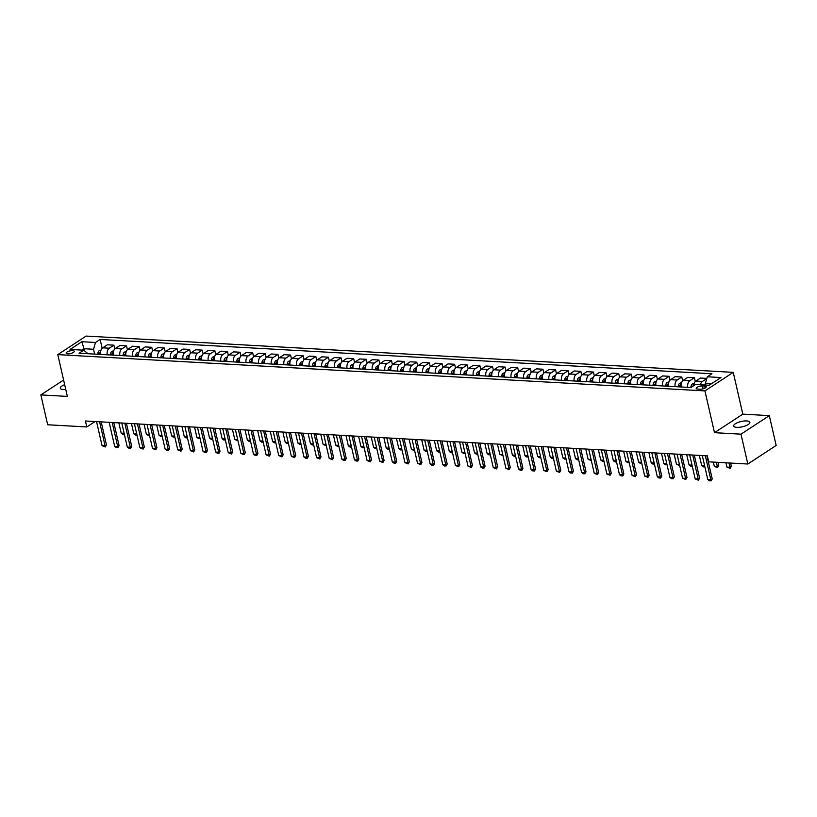 <?xml version="1.0" encoding="UTF-8"?>
<svg xmlns="http://www.w3.org/2000/svg" width="817" height="817" viewBox="0 0 817 817"><rect width="100%" height="100%" fill="white"/><g stroke="black" fill="none" stroke-linecap="round" stroke-linejoin="round"><path stroke-width="1.23" d="M64.666 384.684A8.293 2.717 -12.9 0 0 60.305 388.249A8.293 2.717 -12.9 0 0 63.491 389.607A8.293 2.717 -12.9 0 0 65.779 389.556M736.883 427.352A8.293 2.717 -12.9 0 0 745.655 425.8A8.293 2.717 -12.9 0 0 749.863 422.297A8.293 2.717 -12.9 0 0 746.677 420.939A8.293 2.717 -12.9 0 0 737.904 422.501A8.293 2.717 -12.9 0 0 733.697 426.004A8.293 2.717 -12.9 0 0 736.883 427.352M67.77 353.822A4.146 1.358 -12.9 0 0 72.162 353.036A4.146 1.358 -12.9 0 0 74.265 351.29A4.146 1.358 -12.9 0 0 72.672 350.605A4.146 1.358 -12.9 0 0 68.281 351.392A4.146 1.358 -12.9 0 0 66.177 353.138A4.146 1.358 -12.9 0 0 67.77 353.822M733.247 372.358L86.102 336.073L57.782 354.619L704.928 390.904L733.247 372.358L742.816 414.137L714.497 432.683L740.999 434.174L769.318 415.628L742.816 414.137M769.318 415.628L776.15 445.469L747.831 464.015L740.999 434.174M747.831 464.015L708.707 461.83L707.348 455.855L85.438 420.99L86.806 426.954L95.099 421.531M704.693 386.094L702.477 385.971A4.014 1.317 -12.9 0 0 698.218 386.727A4.014 1.317 -12.9 0 0 696.186 388.422A4.014 1.317 -12.9 0 0 697.728 389.076L699.944 389.209A4.014 1.317 -12.9 0 0 704.203 388.453A4.014 1.317 -12.9 0 0 706.235 386.758A4.014 1.317 -12.9 0 0 704.693 386.094L705.132 388.014M711.25 383.888L705.337 383.561L707.308 376.78L711.944 373.747L100.134 339.443L102.156 348.287M707.308 376.78L720.941 377.546L709.156 385.256L695.522 384.49L690.896 387.524L79.086 353.23L83.712 350.197L70.088 349.431L81.874 341.71L95.497 342.476L100.134 339.443M63.603 380.017L40.85 394.917L47.682 424.769L86.806 426.954M40.85 394.917L67.351 396.408L57.782 354.619M714.497 432.683L704.928 390.904M83.712 350.197L88.042 353.73M84.386 350.636L83.947 348.716L81.853 350.095M705.684 385.062L705.337 383.561M94.639 354.098L93.536 349.257L83.947 348.716L81.874 341.71M700.424 384.766A5.188 3.248 -86.8 0 1 702.395 381.447L706.787 378.577M100.695 354.435L100.695 354.425A5.188 3.248 -86.8 0 1 102.707 347.828L107.333 344.794L113.9 345.162L114.778 348.992M113.318 355.15L113.318 355.14A5.188 3.248 -86.8 0 1 115.33 348.542L119.956 345.509L126.523 345.877L127.401 349.707M125.941 355.855L125.941 355.844A5.188 3.248 -86.8 0 1 127.942 349.247L132.579 346.214L139.135 346.582L140.013 350.411M138.553 356.559L138.563 356.549A5.188 3.248 -86.8 0 1 140.565 349.952L145.201 346.919L151.758 347.286L152.636 351.116M151.176 357.254L151.176 357.274A5.188 3.248 -86.8 0 1 153.188 350.656L157.814 347.623L164.38 347.991L165.259 351.821M163.798 357.969L163.798 357.979A5.188 3.248 -86.8 0 1 165.81 351.371L170.436 348.338L177.003 348.706L177.871 352.536M176.421 358.683L176.421 358.673A5.188 3.248 -86.8 0 1 178.423 352.076L183.059 349.043L189.615 349.41L190.494 353.24M189.033 359.388L189.044 359.378A5.188 3.248 -86.8 0 1 191.045 352.781L195.671 349.747L202.238 350.115L203.116 353.945M201.656 360.103L201.656 360.093A5.188 3.248 -86.8 0 1 203.668 353.495L208.294 350.462L214.861 350.83L215.739 354.649M214.279 360.808L214.279 360.797A5.188 3.248 -86.8 0 1 216.28 354.2L220.917 351.167L227.473 351.535L228.351 355.364M226.901 361.512L226.901 361.502A5.188 3.248 -86.8 0 1 228.903 354.905L233.539 351.872L240.096 352.239L240.974 356.069M239.514 362.207L239.514 362.217A5.188 3.248 -86.8 0 1 241.526 355.609L246.152 352.576L252.719 352.944L253.597 356.774M252.136 362.922L252.136 362.932A5.188 3.248 -86.8 0 1 254.148 356.324L258.775 353.291L265.341 353.659L266.209 357.489M264.759 363.636L264.759 363.626A5.188 3.248 -86.8 0 1 266.761 357.029L271.397 353.996L277.954 354.364L278.832 358.193M277.372 364.341L277.382 364.331A5.188 3.248 -86.8 0 1 279.383 357.734L284.01 354.701L290.576 355.068L291.455 358.898M289.994 365.056L289.994 365.046A5.188 3.248 -86.8 0 1 292.006 358.438L296.632 355.415L303.199 355.783L304.077 359.603M302.617 365.761L302.617 365.75A5.188 3.248 -86.8 0 1 304.629 359.153L309.255 356.12L315.811 356.488L316.69 360.317M315.239 366.465L315.239 366.455A5.188 3.248 -86.8 0 1 317.241 359.858L321.878 356.825L328.434 357.192L329.312 361.022M327.852 367.16L327.852 367.17A5.188 3.248 -86.8 0 1 329.864 360.563L334.49 357.529L341.057 357.897L341.935 361.727M340.475 367.875L340.475 367.885A5.188 3.248 -86.8 0 1 342.486 361.277L347.113 358.244L353.679 358.612L354.558 362.442M353.097 368.59L353.097 368.579A5.188 3.248 -86.8 0 1 355.099 361.982L359.735 358.949L366.292 359.317L367.17 363.146M365.71 369.294L365.72 369.284A5.188 3.248 -86.8 0 1 367.721 362.687L372.358 359.654L378.914 360.021L379.793 363.851M378.332 370.009L378.332 369.999A5.188 3.248 -86.8 0 1 380.344 363.391L384.97 360.368L391.537 360.736L392.415 364.556M390.955 370.714L390.955 370.704A5.188 3.248 -86.8 0 1 392.967 364.106L397.593 361.073L404.16 361.441L405.028 365.27M403.578 371.418L403.578 371.408A5.188 3.248 -86.8 0 1 405.579 364.811L410.216 361.778L416.772 362.145L417.65 365.975M416.19 372.113L416.19 372.123A5.188 3.248 -86.8 0 1 418.202 365.516L422.828 362.482L429.395 362.85L430.273 366.68M428.813 372.828L428.813 372.838A5.188 3.248 -86.8 0 1 430.825 366.23L435.451 363.197L442.017 363.565L442.896 367.395M441.435 373.543L441.435 373.532A5.188 3.248 -86.8 0 1 443.437 366.935L448.073 363.902L454.63 364.27L455.508 368.099M454.058 374.247L454.058 374.237A5.188 3.248 -86.8 0 1 456.06 367.64L460.696 364.607L467.253 364.974L468.131 368.804M466.67 374.962L466.67 374.942A5.188 3.248 -86.8 0 1 468.682 368.344L473.309 365.311L479.875 365.679L480.753 369.509M479.293 375.667L479.293 375.657A5.188 3.248 -86.8 0 1 481.305 369.059L485.931 366.026L492.498 366.394L493.366 370.224M491.916 376.371L491.916 376.361A5.188 3.248 -86.8 0 1 493.917 369.764L498.554 366.731L505.11 367.099L505.989 370.928M504.538 377.066L504.528 377.076A5.188 3.248 -86.8 0 1 506.54 370.469L511.166 367.436L517.733 367.803L518.611 371.633M517.151 377.781L517.151 377.791A5.188 3.248 -86.8 0 1 519.163 371.184L523.789 368.15L530.356 368.518L531.234 372.338M529.773 378.496L529.773 378.485A5.188 3.248 -86.8 0 1 531.775 371.888L536.412 368.855L542.968 369.223L543.846 373.052M542.396 379.2L542.396 379.19A5.188 3.248 -86.8 0 1 544.398 372.593L549.034 369.56L555.591 369.927L556.469 373.757M555.009 379.905L555.009 379.895A5.188 3.248 -86.8 0 1 557.02 373.298L561.647 370.264L568.213 370.632L569.092 374.462M567.631 380.62L567.631 380.61A5.188 3.248 -86.8 0 1 569.643 374.012L574.269 370.979L580.836 371.347L581.704 375.177M580.254 381.325L580.254 381.314A5.188 3.248 -86.8 0 1 582.255 374.717L586.892 371.684L593.448 372.052L594.327 375.881M592.876 382.019L592.866 382.029A5.188 3.248 -86.8 0 1 594.878 375.422L599.504 372.389L606.071 372.756L606.949 376.586M605.489 382.734L605.489 382.744A5.188 3.248 -86.8 0 1 607.501 376.126L612.127 373.103L618.694 373.471L619.572 377.291M618.112 383.449L618.112 383.439A5.188 3.248 -86.8 0 1 620.123 376.841L624.75 373.808L631.316 374.176L632.184 378.005M630.734 384.153L630.734 384.143A5.188 3.248 -86.8 0 1 632.736 377.546L637.372 374.513L643.929 374.88L644.807 378.71M643.347 384.858L643.347 384.848A5.188 3.248 -86.8 0 1 645.359 378.251L649.985 375.217L656.551 375.585L657.43 379.415M655.969 385.573L655.969 385.563A5.188 3.248 -86.8 0 1 657.981 378.965L662.607 375.932L669.174 376.3L670.052 380.13M668.592 386.278L668.592 386.267A5.188 3.248 -86.8 0 1 670.594 379.67L675.23 376.637L681.787 377.005L682.665 380.834M681.215 386.972L681.204 386.982A5.188 3.248 -86.8 0 1 683.216 380.375L687.853 377.342L694.409 377.709L695.287 381.539M693.694 385.695A5.188 3.248 -86.8 0 1 695.839 381.079L700.465 378.046L706.838 378.404M687.771 387.35A5.188 3.248 -86.8 0 1 689.783 380.742L694.409 377.709M675.159 386.645A5.188 3.248 -86.8 0 1 677.16 380.038L681.787 377.005M662.536 385.941A5.188 3.248 -86.8 0 1 664.538 379.333L669.174 376.3M649.913 385.226A5.188 3.248 -86.8 0 1 651.925 378.618L656.551 375.585M637.301 384.521A5.188 3.248 -86.8 0 1 639.303 377.914L643.929 374.88M624.678 383.816A5.188 3.248 -86.8 0 1 626.68 377.209L631.316 374.176M612.056 383.112A5.188 3.248 -86.8 0 1 614.057 376.494L618.694 373.471M599.433 382.397A5.188 3.248 -86.8 0 1 601.445 375.789L606.071 372.756M586.82 381.692A5.188 3.248 -86.8 0 1 588.822 375.085L593.448 372.052M574.198 380.988A5.188 3.248 -86.8 0 1 576.199 374.38L580.836 371.347M561.575 380.283A5.188 3.248 -86.8 0 1 563.587 373.665L568.213 370.632M548.953 379.568A5.188 3.248 -86.8 0 1 550.964 372.96L555.591 369.927M536.34 378.863A5.188 3.248 -86.8 0 1 538.342 372.256L542.968 369.223M523.717 378.159A5.188 3.248 -86.8 0 1 525.719 371.551L530.356 368.518M511.095 377.444A5.188 3.248 -86.8 0 1 513.107 370.836L517.733 367.803M498.482 376.739A5.188 3.248 -86.8 0 1 500.484 370.132L505.11 367.099M485.86 376.034A5.188 3.248 -86.8 0 1 487.861 369.427L492.498 366.394M473.237 375.33A5.188 3.248 -86.8 0 1 475.239 368.712L479.875 365.679M460.614 374.615A5.188 3.248 -86.8 0 1 462.626 368.007L467.253 364.974M448.002 373.91A5.188 3.248 -86.8 0 1 450.004 367.303L454.63 364.27M435.379 373.206A5.188 3.248 -86.8 0 1 437.381 366.598L442.017 363.565M422.757 372.491A5.188 3.248 -86.8 0 1 424.769 365.883L429.395 362.85M410.144 371.786A5.188 3.248 -86.8 0 1 412.146 365.179L416.772 362.145M397.522 371.081A5.188 3.248 -86.8 0 1 399.523 364.474L404.16 361.441M384.899 370.377A5.188 3.248 -86.8 0 1 386.901 363.759L391.537 360.736M372.276 369.662A5.188 3.248 -86.8 0 1 374.288 363.054L378.914 360.021M359.664 368.957A5.188 3.248 -86.8 0 1 361.665 362.35L366.292 359.317M347.041 368.253A5.188 3.248 -86.8 0 1 349.043 361.645L353.679 358.612M334.419 367.538A5.188 3.248 -86.8 0 1 336.43 360.93L341.057 357.897M321.806 366.833A5.188 3.248 -86.8 0 1 323.808 360.226L328.434 357.192M309.183 366.128A5.188 3.248 -86.8 0 1 311.185 359.521L315.811 356.488M296.561 365.424A5.188 3.248 -86.8 0 1 298.562 358.806L303.199 355.783M283.938 364.709A5.188 3.248 -86.8 0 1 285.95 358.101L290.576 355.068M271.326 364.004A5.188 3.248 -86.8 0 1 273.327 357.397L277.954 354.364M258.703 363.299A5.188 3.248 -86.8 0 1 260.705 356.692L265.341 353.659M246.08 362.595A5.188 3.248 -86.8 0 1 248.082 355.977L252.719 352.944M233.458 361.88A5.188 3.248 -86.8 0 1 235.47 355.272L240.096 352.239M220.845 361.175A5.188 3.248 -86.8 0 1 222.847 354.568L227.473 351.535M208.223 360.471A5.188 3.248 -86.8 0 1 210.224 353.863L214.861 350.83M195.6 359.756A5.188 3.248 -86.8 0 1 197.612 353.148L202.238 350.115M182.988 359.051A5.188 3.248 -86.8 0 1 184.989 352.444L189.615 349.41M170.365 358.346A5.188 3.248 -86.8 0 1 172.367 351.739L177.003 348.706M157.742 357.642A5.188 3.248 -86.8 0 1 159.744 351.024L164.38 347.991M145.12 356.927A5.188 3.248 -86.8 0 1 147.131 350.319L151.758 347.286M132.507 356.222A5.188 3.248 -86.8 0 1 134.509 349.615L139.135 346.582M119.885 355.518A5.188 3.248 -86.8 0 1 121.886 348.91L126.523 345.877M107.262 354.803A5.188 3.248 -86.8 0 1 109.274 348.195L113.9 345.162M95.497 342.476L93.536 349.257M705.326 455.743L710.841 479.793L712.22 478.895L711.239 480.774L709.493 480.845L707.808 479.62L702.303 455.569M706.93 455.835L712.22 478.895M707.808 479.62L710.841 479.793L711.004 480.927M705.541 384.45L704.959 384.664A3.431 2.145 93.2 0 0 704.571 385.001M725.956 462.79L726.946 467.089L729.969 467.263L728.989 462.963M731.348 466.364L730.143 468.396L729.969 467.263L731.348 466.364L730.592 463.055M730.143 468.396L726.946 467.089M692.714 455.038L698.218 479.089L699.597 478.18L698.392 480.222L695.185 478.915L689.681 454.865M694.317 455.12L699.597 478.18M695.185 478.915L698.218 479.089L698.392 480.222M680.091 454.323L685.596 478.374L686.974 477.475L685.769 479.508L682.573 478.211L677.058 454.16M681.695 454.415L686.974 477.475M682.573 478.211L685.596 478.374L685.769 479.508M667.469 453.619L672.973 477.669L674.352 476.771L673.382 478.65L671.635 478.721L669.95 477.506L664.435 453.445M669.072 453.711L674.352 476.771M669.95 477.506L672.973 477.669L673.147 478.803M694.215 383.265L692.336 383.959A3.431 2.145 93.2 0 0 691.008 386.472L690.845 387.524M693.858 384.45L693.715 384.593A3.431 2.145 93.2 0 0 693.01 386.145M713.333 462.085L714.324 466.384L717.346 466.558L716.366 462.259M718.725 465.649L717.52 467.692L717.346 466.558L718.725 465.649L717.969 462.34M717.52 467.692L714.324 466.384M681.592 382.55L679.713 383.255A3.431 2.145 93.2 0 0 678.386 385.767L678.222 386.819M681.235 383.745L681.092 383.888A3.431 2.145 93.2 0 0 680.306 385.879L680.142 386.921M704.887 466.854L703.386 466.895L701.701 465.68L704.652 465.843M699.352 455.406L701.701 465.68M668.97 381.845L667.091 382.55A3.431 2.145 93.2 0 0 665.763 385.062L665.61 386.114M668.612 383.04L668.469 383.173A3.431 2.145 93.2 0 0 667.683 385.164L667.53 386.216M692.265 466.15L690.774 466.19L689.078 464.975L692.03 465.139M686.729 454.701L689.078 464.975M654.846 452.914L660.361 476.965L661.739 476.066L660.759 477.945L659.013 478.016L657.328 476.791L651.823 452.741M656.449 453.006L661.739 476.066M657.328 476.791L660.361 476.965L660.534 478.098M656.347 381.141L654.478 381.835A3.431 2.145 93.2 0 0 653.14 384.347L652.987 385.399M656 382.325L655.857 382.468A3.431 2.145 93.2 0 0 655.06 384.46L654.907 385.512M679.673 465.557L676.466 464.26L679.417 464.434M674.107 453.997L676.466 464.26M642.233 452.209L647.738 476.26L649.117 475.351L647.912 477.394L644.705 476.086L639.2 452.036M643.837 452.291L649.117 475.351M644.705 476.086L647.738 476.26L647.912 477.394M629.611 451.495L635.115 475.545L636.494 474.646L635.289 476.679L632.092 475.382L626.578 451.331M631.214 451.587L636.494 474.646M632.092 475.382L635.115 475.545L635.289 476.679M616.988 450.79L622.503 474.84L623.871 473.942L622.901 475.821L621.155 475.892L619.47 474.667L613.965 450.616M618.592 450.882L623.871 473.942M619.47 474.667L622.503 474.84L622.666 475.974M604.366 450.085L609.88 474.136L611.259 473.227L610.054 475.269L606.847 473.962L601.343 449.912M605.979 450.167L611.259 473.227M606.847 473.962L609.88 474.136L610.054 475.269M591.753 449.37L597.258 473.421L598.636 472.522L597.431 474.554L594.235 473.257L588.72 449.207M593.356 449.462L598.636 472.522M594.235 473.257L597.258 473.421L597.431 474.554M643.735 380.436L641.856 381.13A3.431 2.145 93.2 0 0 640.528 383.643L640.365 384.695M643.377 381.621L643.234 381.764A3.431 2.145 93.2 0 0 642.448 383.755L642.285 384.807M667.029 464.73L665.528 464.771L663.843 463.556L666.795 463.719M661.494 453.282L663.843 463.556M631.112 379.721L629.233 380.426A3.431 2.145 93.2 0 0 627.905 382.938L627.752 383.99M630.755 380.916L630.612 381.049A3.431 2.145 93.2 0 0 629.825 383.04L629.662 384.092M654.407 464.025L652.906 464.066L651.22 462.851L654.172 463.014M648.872 452.577L651.22 462.851M618.489 379.017L616.621 379.711A3.431 2.145 93.2 0 0 615.283 382.233L615.13 383.275M618.132 380.201L617.999 380.344A3.431 2.145 93.2 0 0 617.203 382.336L617.049 383.387M641.784 463.321L640.293 463.362L638.608 462.136L641.549 462.31M636.249 451.872L638.608 462.136M605.877 378.312L603.998 379.006A3.431 2.145 93.2 0 0 602.67 381.519L602.507 382.57M605.52 379.497L605.377 379.639A3.431 2.145 93.2 0 0 604.58 381.631L604.427 382.683M629.161 462.606L627.67 462.657L625.985 461.431L628.937 461.595M623.626 451.158L625.985 461.431M593.254 377.597L591.375 378.302A3.431 2.145 93.2 0 0 590.048 380.814L589.884 381.866M592.897 378.792L592.754 378.935A3.431 2.145 93.2 0 0 591.968 380.926L591.804 381.968M616.549 461.901L615.048 461.942L613.363 460.727L616.314 460.89M611.014 450.453L613.363 460.727M579.13 448.666L584.635 472.716L586.014 471.817L585.043 473.697L583.297 473.768L581.612 472.553L576.097 448.492M580.734 448.758L586.014 471.817M581.612 472.553L584.635 472.716L584.809 473.85M580.632 376.892L578.753 377.597A3.431 2.145 93.2 0 0 577.425 380.109L577.272 381.161M580.274 378.087L580.131 378.22A3.431 2.145 93.2 0 0 579.345 380.211L579.192 381.263M603.926 461.197L602.435 461.237L600.74 460.022L603.692 460.185M598.391 449.748L600.74 460.022M566.508 447.961L572.023 472.012L573.401 471.113L572.421 472.992L570.674 473.063L568.989 471.838L563.485 447.787M568.111 448.053L573.401 471.113M568.989 471.838L572.023 472.012L572.196 473.145M568.009 376.188L566.14 376.882A3.431 2.145 93.2 0 0 564.802 379.394L564.649 380.446M567.662 377.372L567.519 377.515A3.431 2.145 93.2 0 0 566.722 379.507L566.569 380.559M591.334 460.604L588.128 459.307L591.079 459.481M585.769 449.044L588.128 459.307M553.895 447.256L559.4 471.307L560.779 470.398L559.574 472.44L556.367 471.133L550.862 447.083M555.499 447.338L560.779 470.398M556.367 471.133L559.4 471.307L559.574 472.44M555.397 375.483L553.518 376.177A3.431 2.145 93.2 0 0 552.19 378.69L552.026 379.742M555.039 376.668L554.896 376.811A3.431 2.145 93.2 0 0 554.11 378.802L553.946 379.854M578.681 459.777L577.19 459.818L575.505 458.603L578.456 458.766M573.156 448.329L575.505 458.603M541.273 446.542L546.777 470.592L548.156 469.693L546.951 471.726L543.754 470.429L538.24 446.378M542.876 446.633L548.156 469.693M543.754 470.429L546.777 470.592L546.951 471.726M542.774 374.768L540.895 375.473A3.431 2.145 93.2 0 0 539.567 377.985L539.414 379.037M542.417 375.963L542.274 376.106A3.431 2.145 93.2 0 0 541.487 378.087L541.324 379.139M566.069 459.072L564.567 459.113L562.882 457.898L565.834 458.061M560.533 447.624L562.882 457.898M528.65 445.837L534.165 469.887L535.533 468.989L534.563 470.868L532.817 470.939L531.132 469.714L525.627 445.663M530.253 445.929L535.533 468.989M531.132 469.714L534.165 469.887L534.328 471.021M530.151 374.063L528.282 374.768A3.431 2.145 93.2 0 0 526.945 377.28L526.791 378.332M529.794 375.248L529.651 375.391A3.431 2.145 93.2 0 0 528.865 377.383L528.711 378.434M553.446 458.368L551.955 458.408L550.26 457.193L553.211 457.357M547.911 446.919L550.26 457.193M516.027 445.132L521.542 469.183L522.921 468.274L521.94 470.163L520.194 470.235L518.509 469.009L513.005 444.959M517.641 445.224L522.921 468.274M518.509 469.009L521.542 469.183L521.716 470.316M517.539 373.359L515.66 374.053A3.431 2.145 93.2 0 0 514.332 376.566L514.169 377.617M517.181 374.543L517.038 374.686A3.431 2.145 93.2 0 0 516.242 376.678L516.089 377.73M540.823 457.653L539.332 457.704L537.647 456.478L540.599 456.642M535.288 446.205L537.647 456.478M503.415 444.417L508.92 468.478L510.298 467.569L509.093 469.612L505.897 468.304L500.382 444.254M505.018 444.509L510.298 467.569M505.897 468.304L508.92 468.478L509.093 469.612M490.792 443.713L496.297 467.763L497.676 466.864L496.47 468.897L493.274 467.6L487.759 443.549M492.396 443.805L497.676 466.864M493.274 467.6L496.297 467.763L496.47 468.897M478.17 443.008L483.684 467.058L485.063 466.16L484.083 468.039L482.336 468.11L480.651 466.885L475.147 442.834M479.773 443.1L485.063 466.16M480.651 466.885L483.684 467.058L483.858 468.192M465.557 442.303L471.062 466.354L472.44 465.445L471.235 467.487L468.029 466.18L462.524 442.13M467.161 442.385L472.44 465.445M468.029 466.18L471.062 466.354L471.235 467.487M452.935 441.588L458.439 465.639L459.818 464.74L458.613 466.773L455.416 465.476L449.901 441.425M454.538 441.68L459.818 464.74M455.416 465.476L458.439 465.639L458.613 466.773M440.312 440.884L445.816 464.934L447.195 464.036L446.225 465.915L444.479 465.986L442.794 464.771L437.289 440.71M441.915 440.976L447.195 464.036M442.794 464.771L445.816 464.934L445.99 466.068M427.689 440.179L433.204 464.23L434.583 463.331L433.602 465.21L431.856 465.281L430.171 464.056L424.666 440.006M429.303 440.271L434.583 463.331M430.171 464.056L433.204 464.23L433.378 465.363M415.077 439.464L420.581 463.525L421.96 462.616L420.755 464.659L417.548 463.351L412.044 439.301M416.68 439.556L421.96 462.616M417.548 463.351L420.581 463.525L420.755 464.659M402.454 438.76L407.959 462.81L409.337 461.911L408.132 463.944L404.936 462.647L399.421 438.596M404.058 438.852L409.337 461.911M404.936 462.647L407.959 462.81L408.132 463.944M389.832 438.055L395.346 462.105L396.715 461.207L395.745 463.086L393.998 463.157L392.313 461.932L386.809 437.881M391.435 438.147L396.715 461.207M392.313 461.932L395.346 462.105L395.51 463.239M377.209 437.35L382.724 461.401L384.102 460.492L382.897 462.534L379.691 461.227L374.186 437.177M378.822 437.432L384.102 460.492M379.691 461.227L382.724 461.401L382.897 462.534M364.596 436.635L370.101 460.686L371.48 459.787L370.275 461.819L367.078 460.522L361.563 436.472M366.2 436.727L371.48 459.787M367.078 460.522L370.101 460.686L370.275 461.819M351.974 435.931L357.478 459.981L358.857 459.083L357.887 460.962L356.141 461.033L354.455 459.818L348.941 435.757M353.577 436.023L358.857 459.083M354.455 459.818L357.478 459.981L357.652 461.115M339.351 435.226L344.866 459.277L346.245 458.378L345.264 460.257L343.518 460.328L341.833 459.103L336.328 435.053M340.955 435.318L346.245 458.378M341.833 459.103L344.866 459.277L345.04 460.41M326.739 434.521L332.243 458.572L333.622 457.663L332.417 459.705L329.21 458.398L323.706 434.348M328.342 434.603L333.622 457.663M329.21 458.398L332.243 458.572L332.417 459.705M314.116 433.807L319.621 457.857L320.999 456.958L319.794 458.991L316.598 457.694L311.083 433.643M315.719 433.898L320.999 456.958M316.598 457.694L319.621 457.857L319.794 458.991M301.493 433.102L307.008 457.152L308.377 456.254L307.406 458.133L305.66 458.204L303.975 456.979L298.471 432.928M303.097 433.194L308.377 456.254M303.975 456.979L307.008 457.152L307.172 458.286M288.871 432.397L294.386 456.448L295.764 455.539L294.559 457.581L291.352 456.274L285.848 432.224M290.484 432.479L295.764 455.539M291.352 456.274L294.386 456.448L294.559 457.581M504.916 372.654L503.037 373.349A3.431 2.145 93.2 0 0 501.709 375.861L501.546 376.913M504.559 373.839L504.416 373.982A3.431 2.145 93.2 0 0 503.629 375.973L503.466 377.025M528.211 456.948L526.71 456.989L525.025 455.774L527.976 455.937M522.676 445.5L525.025 455.774M492.294 371.939L490.414 372.644A3.431 2.145 93.2 0 0 489.087 375.156L488.934 376.208M491.936 373.134L491.793 373.267A3.431 2.145 93.2 0 0 491.007 375.258L490.843 376.31M515.588 456.243L514.087 456.284L512.402 455.069L515.353 455.232M510.053 444.795L512.402 455.069M479.671 371.235L477.802 371.929A3.431 2.145 93.2 0 0 476.464 374.441L476.311 375.493M479.324 372.419L479.181 372.562A3.431 2.145 93.2 0 0 478.384 374.554L478.231 375.606M502.996 455.651L499.79 454.354L502.731 454.528M497.43 444.091L499.79 454.354M467.058 370.53L465.179 371.224A3.431 2.145 93.2 0 0 463.852 373.737L463.688 374.789M466.701 371.715L466.558 371.858A3.431 2.145 93.2 0 0 465.761 373.849L465.608 374.901M490.343 454.824L488.852 454.865L487.167 453.649L490.118 453.813M484.818 443.376L487.167 453.649M454.436 369.815L452.557 370.52A3.431 2.145 93.2 0 0 451.229 373.032L451.066 374.084M454.078 371.01L453.935 371.153A3.431 2.145 93.2 0 0 453.149 373.134L452.986 374.186M477.731 454.119L476.229 454.16L474.544 452.945L477.496 453.108M472.195 442.671L474.544 452.945M441.813 369.11L439.944 369.815A3.431 2.145 93.2 0 0 438.606 372.327L438.453 373.379M441.456 370.295L441.313 370.438A3.431 2.145 93.2 0 0 440.526 372.429L440.373 373.481M465.108 453.415L463.617 453.455L461.922 452.24L464.873 452.404M459.573 441.966L461.922 452.24M429.191 368.406L427.322 369.1A3.431 2.145 93.2 0 0 425.994 371.612L425.831 372.664M428.843 369.59L428.7 369.733A3.431 2.145 93.2 0 0 427.904 371.725L427.751 372.777M452.485 452.71L450.994 452.751L449.309 451.525L452.261 451.689M446.95 441.262L449.309 451.525M416.578 367.701L414.699 368.396A3.431 2.145 93.2 0 0 413.371 370.908L413.208 371.96M416.221 368.886L416.078 369.029A3.431 2.145 93.2 0 0 415.291 371.02L415.128 372.072M439.873 451.995L438.372 452.036L436.687 450.821L439.638 450.984M434.338 440.547L436.687 450.821M403.955 366.986L402.076 367.691A3.431 2.145 93.2 0 0 400.749 370.203L400.596 371.255M403.598 368.181L403.455 368.314A3.431 2.145 93.2 0 0 402.669 370.305L402.505 371.357M427.25 451.29L425.749 451.331L424.064 450.116L427.015 450.279M421.715 439.842L424.064 450.116M391.333 366.282L389.464 366.976A3.431 2.145 93.2 0 0 388.126 369.498L387.973 370.54M390.975 367.466L390.843 367.609A3.431 2.145 93.2 0 0 390.046 369.601L389.893 370.652M414.658 450.708L411.451 449.401L414.393 449.575M409.092 439.137L411.451 449.401M378.72 365.577L376.841 366.271A3.431 2.145 93.2 0 0 375.514 368.784L375.35 369.835M378.363 366.762L378.22 366.904A3.431 2.145 93.2 0 0 377.423 368.896L377.27 369.948M402.005 449.871L400.514 449.912L398.829 448.696L401.78 448.86M396.47 438.423L398.829 448.696M366.098 364.862L364.219 365.567A3.431 2.145 93.2 0 0 362.891 368.079L362.728 369.131M365.74 366.057L365.597 366.2A3.431 2.145 93.2 0 0 364.811 368.191L364.648 369.233M389.392 449.166L387.891 449.207L386.206 447.992L389.158 448.155M383.857 437.718L386.206 447.992M353.475 364.157L351.596 364.862A3.431 2.145 93.2 0 0 350.268 367.374L350.115 368.426M353.118 365.352L352.975 365.485A3.431 2.145 93.2 0 0 352.188 367.476L352.035 368.528M376.77 448.462L375.279 448.502L373.583 447.287L376.535 447.45M371.235 437.013L373.583 447.287M340.852 363.453L338.984 364.147A3.431 2.145 93.2 0 0 337.646 366.659L337.492 367.711M340.505 364.637L340.362 364.78A3.431 2.145 93.2 0 0 339.566 366.772L339.412 367.824M364.147 447.757L362.656 447.798L360.971 446.572L363.922 446.746M358.612 436.309L360.971 446.572M328.24 362.748L326.361 363.442A3.431 2.145 93.2 0 0 325.033 365.955L324.87 367.007M327.883 363.933L327.74 364.076A3.431 2.145 93.2 0 0 326.953 366.067L326.79 367.119M351.535 447.042L350.033 447.083L348.348 445.868L351.3 446.031M346 435.594L348.348 445.868M315.617 362.033L313.738 362.738A3.431 2.145 93.2 0 0 312.411 365.25L312.257 366.302M315.26 363.228L315.117 363.371A3.431 2.145 93.2 0 0 314.331 365.352L314.167 366.404M338.912 446.337L337.411 446.378L335.726 445.163L338.677 445.326M333.377 434.889L335.726 445.163M302.995 361.328L301.126 362.023A3.431 2.145 93.2 0 0 299.788 364.545L299.635 365.597M302.637 362.513L302.494 362.656A3.431 2.145 93.2 0 0 301.708 364.648L301.555 365.699M326.32 445.755L323.113 444.448L326.054 444.622M320.754 434.184L323.113 444.448M290.382 360.624L288.503 361.318A3.431 2.145 93.2 0 0 287.175 363.831L287.012 364.882M290.025 361.808L289.882 361.951A3.431 2.145 93.2 0 0 289.085 363.943L288.932 364.995M313.667 444.918L312.176 444.969L310.491 443.743L313.442 443.907M308.132 433.47L310.491 443.743M276.258 431.682L281.763 455.733L283.142 454.834L281.936 456.877L278.74 455.569L273.225 431.519M277.862 431.774L283.142 454.834M278.74 455.569L281.763 455.733L281.936 456.877M277.76 359.909L275.88 360.614A3.431 2.145 93.2 0 0 274.553 363.126L274.389 364.178M277.402 361.104L277.259 361.247A3.431 2.145 93.2 0 0 276.473 363.238L276.309 364.28M301.054 444.213L299.553 444.254L297.868 443.039L300.819 443.202M295.519 432.765L297.868 443.039M263.636 430.978L269.14 455.028L270.519 454.129L269.314 456.162L266.117 454.865L260.603 430.814M265.239 431.07L270.519 454.129M266.117 454.865L269.14 455.028L269.314 456.162M265.137 359.204L263.258 359.909A3.431 2.145 93.2 0 0 261.93 362.421L261.777 363.473M264.779 360.399L264.637 360.532A3.431 2.145 93.2 0 0 263.85 362.523L263.697 363.575M288.432 443.508L286.93 443.549L285.245 442.334L288.197 442.497M282.896 432.06L285.245 442.334M251.013 430.273L256.528 454.323L257.906 453.425L256.926 455.304L255.18 455.375L253.495 454.15L247.99 430.099M252.616 430.365L257.906 453.425M253.495 454.15L256.528 454.323L256.701 455.457M252.514 358.5L250.645 359.194A3.431 2.145 93.2 0 0 249.308 361.706L249.154 362.758M252.167 359.684L252.024 359.827A3.431 2.145 93.2 0 0 251.227 361.819L251.074 362.871M275.809 442.804L274.318 442.845L272.633 441.619L275.574 441.793M270.274 431.356L272.633 441.619M238.401 429.568L243.905 453.619L245.284 452.71L244.079 454.752L240.872 453.445L235.367 429.395M240.004 429.65L245.284 452.71M240.872 453.445L243.905 453.619L244.079 454.752M239.902 357.795L238.023 358.489A3.431 2.145 93.2 0 0 236.695 361.002L236.532 362.054M239.544 358.98L239.401 359.123A3.431 2.145 93.2 0 0 238.615 361.114L238.452 362.166M263.186 442.089L261.695 442.13L260.01 440.914L262.962 441.078M257.661 430.641L260.01 440.914M225.778 428.854L231.282 452.904L232.661 452.005L231.456 454.038L228.26 452.741L222.745 428.69M227.381 428.945L232.661 452.005M228.26 452.741L231.282 452.904L231.456 454.038M227.279 357.08L225.4 357.785A3.431 2.145 93.2 0 0 224.072 360.297L223.919 361.349M226.922 358.275L226.779 358.418A3.431 2.145 93.2 0 0 225.992 360.399L225.829 361.451M250.574 441.384L249.073 441.425L247.388 440.21L250.339 440.373M245.039 429.936L247.388 440.21M213.155 428.149L218.66 452.199L220.039 451.301L219.068 453.18L217.322 453.251L215.637 452.026L210.132 427.975M214.759 428.241L220.039 451.301M215.637 452.026L218.66 452.199L218.833 453.333M214.657 356.375L212.788 357.08A3.431 2.145 93.2 0 0 211.45 359.592L211.297 360.644M214.299 357.56L214.156 357.703A3.431 2.145 93.2 0 0 213.37 359.694L213.217 360.746M237.982 440.802L234.765 439.505L237.716 439.669M232.416 429.231L234.765 439.505M200.533 427.444L206.047 451.495L207.426 450.586L206.446 452.475L204.699 452.547L203.014 451.321L197.51 427.271M202.146 427.536L207.426 450.586M203.014 451.321L206.047 451.495L206.221 452.628M202.044 355.671L200.165 356.365A3.431 2.145 93.2 0 0 198.837 358.877L198.674 359.929M201.687 356.855L201.544 356.998A3.431 2.145 93.2 0 0 200.747 358.99L200.594 360.042M225.329 439.965L223.838 440.016L222.153 438.79L225.104 438.954M219.793 428.517L222.153 438.79M187.92 426.729L193.425 450.79L194.803 449.881L193.598 451.924L190.392 450.616L184.887 426.566M189.524 426.821L194.803 449.881M190.392 450.616L193.425 450.79L193.598 451.924M189.421 354.966L187.542 355.661A3.431 2.145 93.2 0 0 186.215 358.173L186.051 359.225M189.064 356.151L188.921 356.294A3.431 2.145 93.2 0 0 188.135 358.285L187.971 359.337M212.716 439.26L211.215 439.301L209.53 438.086L212.481 438.249M207.181 427.812L209.53 438.086M175.298 426.025L180.802 450.075L182.181 449.176L180.976 451.209L177.779 449.912L172.264 425.861M176.901 426.117L182.181 449.176M177.779 449.912L180.802 450.075L180.976 451.209M176.799 354.251L174.92 354.956A3.431 2.145 93.2 0 0 173.592 357.468L173.439 358.52M176.441 355.446L176.298 355.579A3.431 2.145 93.2 0 0 175.512 357.57L175.349 358.622M200.094 438.555L198.592 438.596L196.907 437.381L199.859 437.544M194.558 427.107L196.907 437.381M162.675 425.32L168.19 449.37L169.568 448.472L168.588 450.351L166.842 450.422L165.157 449.197L159.652 425.146M164.278 425.412L169.568 448.472M165.157 449.197L168.19 449.37L168.353 450.504M164.176 353.547L162.307 354.241A3.431 2.145 93.2 0 0 160.969 356.763L160.816 357.805M163.829 354.731L163.686 354.874A3.431 2.145 93.2 0 0 162.889 356.866L162.736 357.917M187.471 437.851L185.98 437.892L184.295 436.666L187.236 436.84M181.936 426.403L184.295 436.666M150.062 424.615L155.567 448.666L156.946 447.757L155.741 449.799L152.534 448.492L147.029 424.442M151.666 424.697L156.946 447.757M152.534 448.492L155.567 448.666L155.741 449.799M137.44 423.9L142.944 447.951L144.323 447.052L143.118 449.084L139.921 447.787L134.407 423.737M139.043 423.992L144.323 447.052M139.921 447.787L142.944 447.951L143.118 449.084M124.817 423.196L130.322 447.246L131.7 446.348L130.73 448.227L128.984 448.298L127.299 447.083L121.784 423.022M126.421 423.288L131.7 446.348M127.299 447.083L130.322 447.246L130.495 448.38M112.195 422.491L117.709 446.542L119.088 445.643L118.108 447.522L116.361 447.593L114.676 446.368L109.172 422.318M113.798 422.583L119.088 445.643M114.676 446.368L117.709 446.542L117.883 447.675M151.564 352.842L149.685 353.536A3.431 2.145 93.2 0 0 148.357 356.049L148.194 357.1M151.206 354.027L151.063 354.17A3.431 2.145 93.2 0 0 150.267 356.161L150.114 357.213M174.848 437.136L173.357 437.177L171.672 435.961L174.624 436.125M169.313 425.688L171.672 435.961M138.941 352.127L137.062 352.832A3.431 2.145 93.2 0 0 135.734 355.344L135.571 356.396M138.584 353.322L138.441 353.465A3.431 2.145 93.2 0 0 137.654 355.446L137.491 356.498M162.236 436.431L160.735 436.472L159.049 435.257L162.001 435.42M156.701 424.983L159.049 435.257M126.318 351.422L124.439 352.127A3.431 2.145 93.2 0 0 123.112 354.639L122.959 355.691M125.961 352.607L125.818 352.75A3.431 2.145 93.2 0 0 125.032 354.741L124.878 355.793M149.644 435.849L146.427 434.552L149.378 434.715M144.078 424.278L146.427 434.552M113.696 350.718L111.827 351.412A3.431 2.145 93.2 0 0 110.489 353.924L110.336 354.976M113.349 351.902L113.206 352.045A3.431 2.145 93.2 0 0 112.409 354.037L112.256 355.089M136.99 435.022L135.499 435.063L133.814 433.837L136.766 434.001M131.455 423.574L133.814 433.837M99.582 421.776L105.087 445.837L106.465 444.928L105.26 446.97L102.054 445.663L96.549 421.613M101.185 421.868L106.465 444.928M102.054 445.663L105.087 445.837L105.26 446.97M101.083 350.013L99.204 350.707A3.431 2.145 93.2 0 0 97.877 353.22L97.713 354.272M100.726 351.198L100.583 351.341A3.431 2.145 93.2 0 0 99.797 353.332L99.633 354.384M124.378 434.307L122.877 434.348L121.192 433.133L124.143 433.296M118.843 422.859L121.192 433.133M695.839 381.079L702.395 381.447M683.216 380.375L689.783 380.742M670.594 379.67L677.16 380.038M657.981 378.965L664.538 379.333M645.359 378.251L651.925 378.618M632.736 377.546L639.303 377.914M620.123 376.841L626.68 377.209M607.501 376.126L614.057 376.494M594.878 375.422L601.445 375.789M582.255 374.717L588.822 375.085M569.643 374.012L576.199 374.38M557.02 373.298L563.587 373.665M544.398 372.593L550.964 372.96M531.775 371.888L538.342 372.256M519.163 371.184L525.719 371.551M506.54 370.469L513.107 370.836M493.917 369.764L500.484 370.132M481.305 369.059L487.861 369.427M468.682 368.344L475.239 368.712M456.06 367.64L462.626 368.007M443.437 366.935L450.004 367.303M430.825 366.23L437.381 366.598M418.202 365.516L424.769 365.883M405.579 364.811L412.146 365.179M392.967 364.106L399.523 364.474M380.344 363.391L386.901 363.759M367.721 362.687L374.288 363.054M355.099 361.982L361.665 362.35M342.486 361.277L349.043 361.645M329.864 360.563L336.43 360.93M317.241 359.858L323.808 360.226M304.629 359.153L311.185 359.521M292.006 358.438L298.562 358.806M279.383 357.734L285.95 358.101M266.761 357.029L273.327 357.397M254.148 356.324L260.705 356.692M241.526 355.609L248.082 355.977M228.903 354.905L235.47 355.272M216.28 354.2L222.847 354.568M203.668 353.495L210.224 353.863M191.045 352.781L197.612 353.148M178.423 352.076L184.989 352.444M165.81 351.371L172.367 351.739M153.188 350.656L159.744 351.024M140.565 349.952L147.131 350.319M127.942 349.247L134.509 349.615M115.33 348.542L121.886 348.91M102.707 347.828L109.274 348.195M703.12 388.8L702.477 385.971M705.602 384.674L705.02 384.644M693.96 384.021L692.397 383.939M692.387 386.553L691.008 386.472M681.337 383.316L679.775 383.234M680.306 385.879L678.386 385.767M668.714 382.611L667.162 382.519M667.683 385.164L665.763 385.062M656.102 381.907L654.54 381.815M655.06 384.46L653.14 384.347M643.479 381.192L641.917 381.11M642.448 383.755L640.528 383.643M630.857 380.487L629.304 380.395M629.825 383.04L627.905 382.938M618.244 379.782L616.682 379.691M617.203 382.336L615.283 382.233M605.622 379.068L604.059 378.986M604.58 381.631L602.67 381.519M592.999 378.363L591.437 378.281M591.968 380.926L590.048 380.814M580.376 377.658L578.824 377.566M579.345 380.211L577.425 380.109M567.764 376.954L566.201 376.862M566.722 379.507L564.802 379.394M555.141 376.239L553.579 376.157M554.11 378.802L552.19 378.69M542.519 375.534L540.956 375.442M541.487 378.087L539.567 377.985M529.896 374.829L528.344 374.737M528.865 377.383L526.945 377.28M517.284 374.115L515.721 374.033M516.242 376.678L514.332 376.566M504.661 373.41L503.098 373.328M503.629 375.973L501.709 375.861M492.038 372.705L490.486 372.613M491.007 375.258L489.087 375.156M479.426 372.001L477.863 371.909M478.384 374.554L476.464 374.441M466.803 371.286L465.241 371.204M465.761 373.849L463.852 373.737M454.181 370.581L452.618 370.489M453.149 373.134L451.229 373.032M441.558 369.876L440.006 369.784M440.526 372.429L438.606 372.327M428.945 369.161L427.383 369.08M427.904 371.725L425.994 371.612M416.323 368.457L414.76 368.375M415.291 371.02L413.371 370.908M403.7 367.752L402.148 367.66M402.669 370.305L400.749 370.203M391.088 367.047L389.525 366.956M390.046 369.601L388.126 369.498M378.465 366.333L376.903 366.251M377.423 368.896L375.514 368.784M365.842 365.628L364.28 365.546M364.811 368.191L362.891 368.079M353.22 364.923L351.667 364.831M352.188 367.476L350.268 367.374M340.607 364.219L339.045 364.127M339.566 366.772L337.646 366.659M327.985 363.504L326.422 363.422M326.953 366.067L325.033 365.955M315.362 362.799L313.81 362.707M314.331 365.352L312.411 365.25M302.75 362.094L301.187 362.002M301.708 364.648L299.788 364.545M290.127 361.38L288.564 361.298M289.085 363.943L287.175 363.831M277.504 360.675L275.942 360.593M276.473 363.238L274.553 363.126M264.882 359.97L263.329 359.878M263.85 362.523L261.93 362.421M252.269 359.266L250.707 359.174M251.227 361.819L249.308 361.706M239.647 358.551L238.084 358.469M238.615 361.114L236.695 361.002M227.024 357.846L225.461 357.754M225.992 360.399L224.072 360.297M214.401 357.141L212.849 357.049M213.37 359.694L211.45 359.592M201.789 356.426L200.226 356.345M200.747 358.99L198.837 358.877M189.166 355.722L187.604 355.64M188.135 358.285L186.215 358.173M176.543 355.017L174.991 354.925M175.512 357.57L173.592 357.468M163.931 354.312L162.369 354.221M162.889 356.866L160.969 356.763M151.308 353.598L149.746 353.516M150.267 356.161L148.357 356.049M138.686 352.893L137.123 352.801M137.654 355.446L135.734 355.344M126.063 352.188L124.511 352.096M125.032 354.741L123.112 354.639M113.451 351.473L111.888 351.392M112.409 354.037L110.489 353.924M100.828 350.769L99.266 350.687M99.797 353.332L97.877 353.22"/></g></svg>
